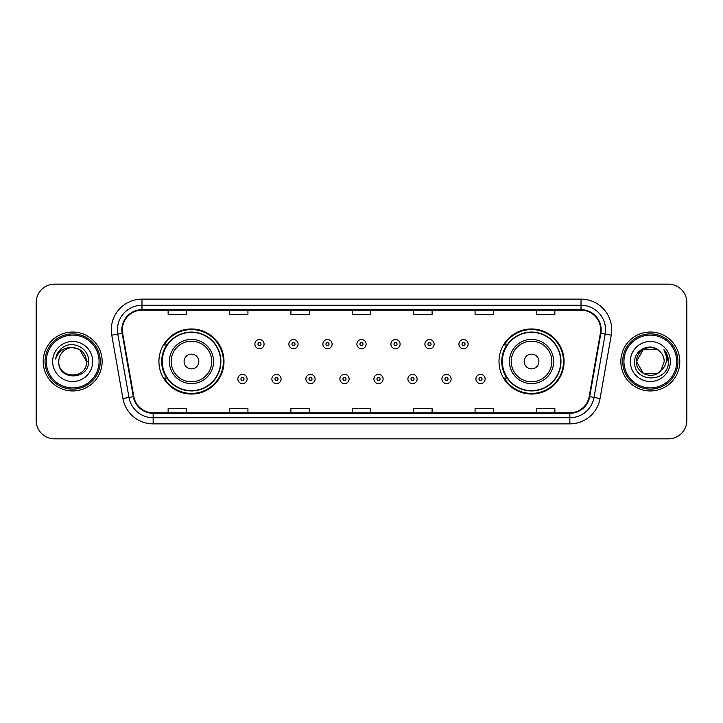 <?xml version="1.0" encoding="UTF-8"?>
<svg xmlns="http://www.w3.org/2000/svg" width="723" height="723" viewBox="0 0 723 723"><rect width="100%" height="100%" fill="white"/><g stroke="black" fill="none" stroke-linecap="round" stroke-linejoin="round"><path stroke-width="1.08" d="M499.006 361.5A32.535 32.535 0 0 0 531.541 394.035A32.535 32.535 0 0 0 564.076 361.5A32.535 32.535 0 0 0 531.541 328.965A32.535 32.535 0 0 0 499.006 361.5M158.924 361.5A32.535 32.535 0 0 0 191.459 394.035A32.535 32.535 0 0 0 223.994 361.5A32.535 32.535 0 0 0 191.459 328.965A32.535 32.535 0 0 0 158.924 361.5M166.724 378.075A29.77 29.77 0 0 1 166.724 344.925M506.805 378.075A29.77 29.77 0 0 1 506.805 344.925M36.15 302.566L36.15 420.434A18.418 18.418 0 0 0 54.568 438.843L668.432 438.843A18.418 18.418 0 0 0 686.85 420.434L686.85 302.566A18.418 18.418 0 0 0 668.432 284.157L54.568 284.157A18.418 18.418 0 0 0 36.15 302.566L36.15 420.434M43.208 361.5A29.462 29.462 0 0 0 72.68 390.962A29.462 29.462 0 0 0 102.142 361.5A29.462 29.462 0 0 0 72.68 332.038A29.462 29.462 0 0 0 43.208 361.5A29.462 29.462 0 0 0 72.68 390.962A29.462 29.462 0 0 0 102.142 361.5A29.462 29.462 0 0 0 72.68 332.038A29.462 29.462 0 0 0 43.208 361.5M620.858 361.5A29.462 29.462 0 0 0 650.32 390.962A29.462 29.462 0 0 0 679.792 361.5A29.462 29.462 0 0 0 650.32 332.038A29.462 29.462 0 0 0 620.858 361.5A29.462 29.462 0 0 0 650.32 390.962A29.462 29.462 0 0 0 679.792 361.5A29.462 29.462 0 0 0 650.32 332.038A29.462 29.462 0 0 0 620.858 361.5M122.341 329.824A19.648 19.648 0 0 1 141.979 310.185L581.021 310.185A19.648 19.648 0 0 1 600.361 333.24L589.191 396.584A19.648 19.648 0 0 1 569.851 412.815L153.149 412.815A19.648 19.648 0 0 1 133.809 396.584L122.639 333.24A19.648 19.648 0 0 1 122.341 329.824M121.844 329.824A20.136 20.136 0 0 0 122.151 333.321L133.321 396.674A20.136 20.136 0 0 0 153.149 413.312L569.851 413.312A20.136 20.136 0 0 0 589.679 396.674L600.849 333.321A20.136 20.136 0 0 0 581.021 309.688L141.979 309.688A20.136 20.136 0 0 0 121.844 329.824M111.758 335.156A30.691 30.691 0 0 1 141.979 299.132L581.021 299.132A30.691 30.691 0 0 1 611.242 335.156L600.072 398.509A30.691 30.691 0 0 1 569.851 423.868L153.149 423.868A30.691 30.691 0 0 1 122.928 398.509L111.758 335.156L117.795 334.089A24.555 24.555 0 0 1 141.979 305.269L581.021 305.269A24.555 24.555 0 0 1 605.205 334.089L594.026 397.442A24.555 24.555 0 0 1 569.851 417.731L153.149 417.731A24.555 24.555 0 0 1 128.974 397.442L117.795 334.089A24.555 24.555 0 0 1 117.424 329.824M668.432 284.157L54.568 284.157M54.568 438.843L668.432 438.843M686.85 420.434L686.85 302.566M589.679 396.674L594.026 397.442L605.205 334.089L611.242 335.156M352.291 310.185L352.291 314.342L370.709 314.342L370.709 310.185M290.908 310.185L290.908 314.342L309.317 314.342L309.317 310.185M229.516 310.185L229.516 314.342L247.935 314.342L247.935 310.185M168.134 310.185L168.134 314.342L186.552 314.342L186.552 310.185M413.683 310.185L413.683 314.342L432.092 314.342L432.092 310.185M475.065 310.185L475.065 314.342L493.484 314.342L493.484 310.185M536.448 310.185L536.448 314.342L554.866 314.342L554.866 310.185M370.709 412.815L370.709 408.658L352.291 408.658L352.291 412.815M309.317 412.815L309.317 408.658L290.908 408.658L290.908 412.815M247.935 412.815L247.935 408.658L229.516 408.658L229.516 412.815M186.552 412.815L186.552 408.658L168.134 408.658L168.134 412.815M432.092 412.815L432.092 408.658L413.683 408.658L413.683 412.815M493.484 412.815L493.484 408.658L475.065 408.658L475.065 412.815M554.866 412.815L554.866 408.658L536.448 408.658L536.448 412.815M99.069 361.5A26.399 26.399 0 0 0 72.68 335.101A26.399 26.399 0 0 0 46.281 361.5A26.399 26.399 0 0 0 72.68 387.899A26.399 26.399 0 0 0 99.069 361.5M100.298 361.5A27.628 27.628 0 0 0 72.68 333.872A27.628 27.628 0 0 0 45.052 361.5A27.628 27.628 0 0 0 72.68 389.128A27.628 27.628 0 0 0 100.298 361.5M88.495 361.5L86.552 361.5L79.611 349.48L72.68 347.618C81.103 348.441 85.73 353.068 86.552 361.5L79.611 349.48L72.68 347.618L79.611 349.48L86.552 361.5L79.611 349.48L72.68 347.618L79.611 349.48L86.552 361.5C87.402 379.403 57.948 379.403 58.798 361.5C57.506 380.894 89.119 380.452 88.495 361.5C89.571 348.233 72.336 339.629 62.124 347.917C58.518 350.8 56.358 354.523 55.644 359.069C58.509 350.926 64.184 347.112 72.68 347.618L79.611 349.48L86.552 361.5C87.402 379.403 57.948 379.403 58.798 361.5C57.948 379.403 87.402 379.403 86.552 361.5C87.402 379.403 57.948 379.403 58.798 361.5C57.948 379.403 87.402 379.403 86.552 361.5C87.402 379.403 57.948 379.403 58.798 361.5A13.882 13.882 0 0 1 72.68 347.618L79.611 349.48L86.552 361.5A13.882 13.882 0 0 0 86.543 360.994M52.662 361.5A20.018 20.018 0 0 0 72.68 381.518A20.018 20.018 0 0 0 92.689 361.5A20.018 20.018 0 0 0 72.68 341.482A20.018 20.018 0 0 0 52.662 361.5M57.831 352.806L62.115 347.926M198.825 361.5A7.366 7.366 0 0 0 191.459 354.134A7.366 7.366 0 0 0 184.094 361.5A7.366 7.366 0 0 0 191.459 368.866A7.366 7.366 0 0 0 198.825 361.5M213.556 361.5A22.097 22.097 0 0 0 191.459 339.403A22.097 22.097 0 0 0 169.363 361.5A22.097 22.097 0 0 0 191.459 383.597A22.097 22.097 0 0 0 213.556 361.5A22.097 22.097 0 0 1 191.459 383.597A22.097 22.097 0 0 1 169.363 361.5M220.614 361.5A29.155 29.155 0 0 0 191.459 332.345A29.155 29.155 0 0 0 162.295 361.5A29.155 29.155 0 0 0 191.459 390.655A29.155 29.155 0 0 0 220.614 361.5M223.38 361.5A31.92 31.92 0 0 1 164.175 378.075L167.14 378.075A29.435 29.435 0 0 0 220.895 361.572A29.435 29.435 0 0 0 167.14 344.925L164.175 344.925A31.92 31.92 0 0 1 223.38 361.5M538.906 361.5A7.366 7.366 0 0 0 531.541 354.134A7.366 7.366 0 0 0 524.175 361.5A7.366 7.366 0 0 0 531.541 368.866A7.366 7.366 0 0 0 538.906 361.5M553.637 361.5A22.097 22.097 0 0 0 531.541 339.403A22.097 22.097 0 0 0 509.444 361.5A22.097 22.097 0 0 0 531.541 383.597A22.097 22.097 0 0 0 553.637 361.5A22.097 22.097 0 0 1 531.541 383.597A22.097 22.097 0 0 1 509.444 361.5M560.705 361.5A29.155 29.155 0 0 0 531.541 332.345A29.155 29.155 0 0 0 502.386 361.5A29.155 29.155 0 0 0 531.541 390.655A29.155 29.155 0 0 0 560.705 361.5M563.461 361.5A31.92 31.92 0 0 1 504.256 378.075L507.221 378.075A29.435 29.435 0 0 0 560.976 361.572A29.435 29.435 0 0 0 507.221 344.925L504.256 344.925A31.92 31.92 0 0 1 563.461 361.5M657.261 373.52A13.882 13.882 0 0 0 661.012 370.357L657.261 373.52L643.389 373.52L636.448 361.5L643.389 349.48L657.261 349.48L659.412 351.017C650.899 342.087 634.505 349.444 634.658 361.5C633.095 382.919 667.826 383.479 668.395 362.539L668.423 361.5C668.368 356.945 666.859 352.951 663.877 349.507C666.145 353.222 666.94 357.225 666.272 361.5C665.657 365.079 663.904 368.025 661.012 370.357L660.732 370.682C653.221 380.307 635.734 373.836 636.448 361.5L643.389 373.52L657.261 373.52L661.012 370.357L657.903 373.131M676.719 361.5A26.399 26.399 0 0 0 650.32 335.101A26.399 26.399 0 0 0 623.931 361.5A26.399 26.399 0 0 0 650.32 387.899A26.399 26.399 0 0 0 676.719 361.5M677.948 361.5A27.628 27.628 0 0 0 650.32 333.872A27.628 27.628 0 0 0 622.702 361.5A27.628 27.628 0 0 0 650.32 389.128A27.628 27.628 0 0 0 677.948 361.5M661.012 370.357L664.202 361.5C664.121 357.316 662.53 353.818 659.412 351.017M630.311 361.5A20.018 20.018 0 0 0 650.32 381.518A20.018 20.018 0 0 0 670.338 361.5A20.018 20.018 0 0 0 650.32 341.482A20.018 20.018 0 0 0 630.311 361.5M657.261 349.48A13.882 13.882 0 0 0 636.448 361.5M664.012 349.661L668.414 362.024L663.877 349.507L667.492 355.779M668.423 361.5L663.877 349.507L668.414 362.024M264.076 344.13A4.6 4.6 0 0 1 259.476 348.73A4.6 4.6 0 0 1 254.876 344.13A4.6 4.6 0 0 1 259.476 339.521A4.6 4.6 0 0 1 264.076 344.13A4.6 4.6 0 0 0 259.476 339.521A4.6 4.6 0 0 0 254.876 344.13M298.084 344.13A4.6 4.6 0 0 1 293.484 348.73A4.6 4.6 0 0 1 288.884 344.13A4.6 4.6 0 0 1 293.484 339.521A4.6 4.6 0 0 1 298.084 344.13A4.6 4.6 0 0 0 293.484 339.521A4.6 4.6 0 0 0 288.884 344.13M332.092 344.13A4.6 4.6 0 0 1 327.492 348.73A4.6 4.6 0 0 1 322.892 344.13A4.6 4.6 0 0 1 327.492 339.521A4.6 4.6 0 0 1 332.092 344.13A4.6 4.6 0 0 0 327.492 339.521A4.6 4.6 0 0 0 322.892 344.13M366.1 344.13A4.6 4.6 0 0 1 361.5 348.73A4.6 4.6 0 0 1 356.9 344.13A4.6 4.6 0 0 1 361.5 339.521A4.6 4.6 0 0 1 366.1 344.13A4.6 4.6 0 0 0 361.5 339.521A4.6 4.6 0 0 0 356.9 344.13M400.108 344.13A4.6 4.6 0 0 1 395.508 348.73A4.6 4.6 0 0 1 390.908 344.13A4.6 4.6 0 0 1 395.508 339.521A4.6 4.6 0 0 1 400.108 344.13A4.6 4.6 0 0 0 395.508 339.521A4.6 4.6 0 0 0 390.908 344.13M434.116 344.13A4.6 4.6 0 0 1 429.516 348.73A4.6 4.6 0 0 1 424.916 344.13A4.6 4.6 0 0 1 429.516 339.521A4.6 4.6 0 0 1 434.116 344.13A4.6 4.6 0 0 0 429.516 339.521A4.6 4.6 0 0 0 424.916 344.13M468.124 344.13A4.6 4.6 0 0 1 463.524 348.73A4.6 4.6 0 0 1 458.924 344.13A4.6 4.6 0 0 1 463.524 339.521A4.6 4.6 0 0 1 468.124 344.13A4.6 4.6 0 0 0 463.524 339.521A4.6 4.6 0 0 0 458.924 344.13M237.867 378.997A4.6 4.6 0 0 1 242.467 374.387A4.6 4.6 0 0 1 247.076 378.997A4.6 4.6 0 0 1 242.467 383.597A4.6 4.6 0 0 1 237.867 378.997A4.6 4.6 0 0 0 242.467 383.597A4.6 4.6 0 0 0 247.076 378.997M271.875 378.997A4.6 4.6 0 0 1 276.475 374.387A4.6 4.6 0 0 1 281.084 378.997A4.6 4.6 0 0 1 276.475 383.597A4.6 4.6 0 0 1 271.875 378.997A4.6 4.6 0 0 0 276.475 383.597A4.6 4.6 0 0 0 281.084 378.997M305.883 378.997A4.6 4.6 0 0 1 310.483 374.387A4.6 4.6 0 0 1 315.092 378.997A4.6 4.6 0 0 1 310.483 383.597A4.6 4.6 0 0 1 305.883 378.997A4.6 4.6 0 0 0 310.483 383.597A4.6 4.6 0 0 0 315.092 378.997M339.891 378.997A4.6 4.6 0 0 1 344.491 374.387A4.6 4.6 0 0 1 349.101 378.997A4.6 4.6 0 0 1 344.491 383.597A4.6 4.6 0 0 1 339.891 378.997A4.6 4.6 0 0 0 344.491 383.597A4.6 4.6 0 0 0 349.101 378.997M373.899 378.997A4.6 4.6 0 0 1 378.509 374.387A4.6 4.6 0 0 1 383.109 378.997A4.6 4.6 0 0 1 378.509 383.597A4.6 4.6 0 0 1 373.899 378.997A4.6 4.6 0 0 0 378.509 383.597A4.6 4.6 0 0 0 383.109 378.997M407.908 378.997A4.6 4.6 0 0 1 412.517 374.387A4.6 4.6 0 0 1 417.117 378.997A4.6 4.6 0 0 1 412.517 383.597A4.6 4.6 0 0 1 407.908 378.997A4.6 4.6 0 0 0 412.517 383.597A4.6 4.6 0 0 0 417.117 378.997M441.916 378.997A4.6 4.6 0 0 1 446.525 374.387A4.6 4.6 0 0 1 451.125 378.997A4.6 4.6 0 0 1 446.525 383.597A4.6 4.6 0 0 1 441.916 378.997A4.6 4.6 0 0 0 446.525 383.597A4.6 4.6 0 0 0 451.125 378.997M475.924 378.997A4.6 4.6 0 0 1 480.533 374.387A4.6 4.6 0 0 1 485.133 378.997A4.6 4.6 0 0 1 480.533 383.597A4.6 4.6 0 0 1 475.924 378.997A4.6 4.6 0 0 0 480.533 383.597A4.6 4.6 0 0 0 485.133 378.997M581.021 299.132L581.021 309.688M117.795 334.089L122.151 333.321M153.149 423.868L153.149 413.312M569.851 413.312L569.851 423.868M122.928 398.509L133.321 396.674M600.849 333.321L605.205 334.089M141.979 299.132L141.979 309.688M594.026 397.442L600.072 398.509M211.758 361.5A20.298 20.298 0 0 0 191.459 341.202A20.298 20.298 0 0 0 171.161 361.5A20.298 20.298 0 0 0 191.459 381.798A20.298 20.298 0 0 0 211.758 361.5M551.839 361.5A20.298 20.298 0 0 0 531.541 341.202A20.298 20.298 0 0 0 511.242 361.5A20.298 20.298 0 0 0 531.541 381.798A20.298 20.298 0 0 0 551.839 361.5M257.939 344.13A1.536 1.536 0 0 0 259.476 345.666A1.536 1.536 0 0 0 261.012 344.13A1.536 1.536 0 0 0 259.476 342.594A1.536 1.536 0 0 0 257.939 344.13M291.947 344.13A1.536 1.536 0 0 0 293.484 345.666A1.536 1.536 0 0 0 295.02 344.13A1.536 1.536 0 0 0 293.484 342.594A1.536 1.536 0 0 0 291.947 344.13M325.956 344.13A1.536 1.536 0 0 0 327.492 345.666A1.536 1.536 0 0 0 329.028 344.13A1.536 1.536 0 0 0 327.492 342.594A1.536 1.536 0 0 0 325.956 344.13M359.964 344.13A1.536 1.536 0 0 0 361.5 345.666A1.536 1.536 0 0 0 363.036 344.13A1.536 1.536 0 0 0 361.5 342.594A1.536 1.536 0 0 0 359.964 344.13M393.972 344.13A1.536 1.536 0 0 0 395.508 345.666A1.536 1.536 0 0 0 397.044 344.13A1.536 1.536 0 0 0 395.508 342.594A1.536 1.536 0 0 0 393.972 344.13M427.98 344.13A1.536 1.536 0 0 0 429.516 345.666A1.536 1.536 0 0 0 431.053 344.13A1.536 1.536 0 0 0 429.516 342.594A1.536 1.536 0 0 0 427.98 344.13M461.988 344.13A1.536 1.536 0 0 0 463.524 345.666A1.536 1.536 0 0 0 465.061 344.13A1.536 1.536 0 0 0 463.524 342.594A1.536 1.536 0 0 0 461.988 344.13M244.003 378.997A1.536 1.536 0 0 0 242.467 377.46A1.536 1.536 0 0 0 240.94 378.997A1.536 1.536 0 0 0 242.467 380.533A1.536 1.536 0 0 0 244.003 378.997M278.012 378.997A1.536 1.536 0 0 0 276.475 377.46A1.536 1.536 0 0 0 274.948 378.997A1.536 1.536 0 0 0 276.475 380.533A1.536 1.536 0 0 0 278.012 378.997M312.02 378.997A1.536 1.536 0 0 0 310.483 377.46A1.536 1.536 0 0 0 308.956 378.997A1.536 1.536 0 0 0 310.483 380.533A1.536 1.536 0 0 0 312.02 378.997M346.028 378.997A1.536 1.536 0 0 0 344.491 377.46A1.536 1.536 0 0 0 342.964 378.997A1.536 1.536 0 0 0 344.491 380.533A1.536 1.536 0 0 0 346.028 378.997M380.036 378.997A1.536 1.536 0 0 0 378.509 377.46A1.536 1.536 0 0 0 376.972 378.997A1.536 1.536 0 0 0 378.509 380.533A1.536 1.536 0 0 0 380.036 378.997M414.044 378.997A1.536 1.536 0 0 0 412.517 377.46A1.536 1.536 0 0 0 410.98 378.997A1.536 1.536 0 0 0 412.517 380.533A1.536 1.536 0 0 0 414.044 378.997M448.052 378.997A1.536 1.536 0 0 0 446.525 377.46A1.536 1.536 0 0 0 444.988 378.997A1.536 1.536 0 0 0 446.525 380.533A1.536 1.536 0 0 0 448.052 378.997M482.06 378.997A1.536 1.536 0 0 0 480.533 377.46A1.536 1.536 0 0 0 478.997 378.997A1.536 1.536 0 0 0 480.533 380.533A1.536 1.536 0 0 0 482.06 378.997"/></g></svg>
